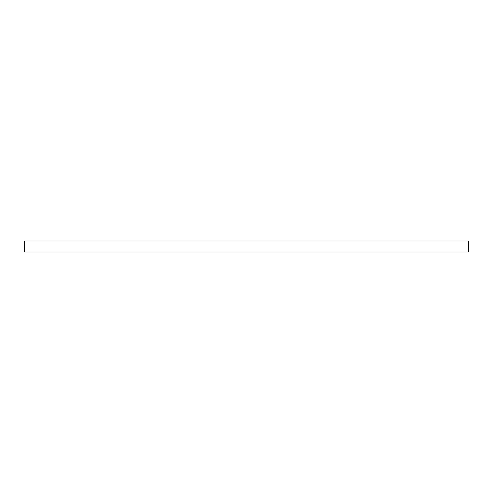 <?xml version="1.0" encoding="UTF-8"?>
<svg xmlns="http://www.w3.org/2000/svg" width="493" height="493" viewBox="0 0 493 493"><rect width="100%" height="100%" fill="white"/><g stroke="black" fill="none" stroke-linecap="round" stroke-linejoin="round"><path stroke-width="0.74" d="M24.65 246.5L24.65 251.978L468.35 251.978L468.35 241.022L24.65 241.022L24.65 246.5"/></g></svg>

